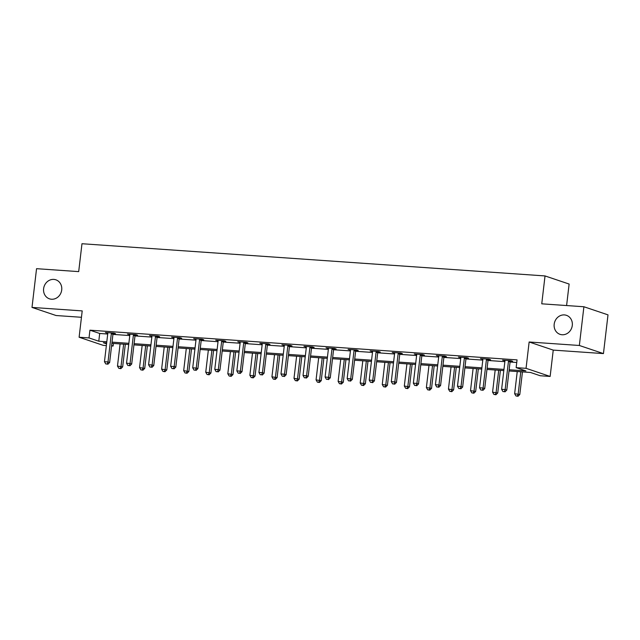 <?xml version="1.0" encoding="UTF-8"?>
<svg xmlns="http://www.w3.org/2000/svg" width="640" height="640" viewBox="0 0 640 640"><rect width="100%" height="100%" fill="white"/><g stroke="black" fill="none" stroke-linecap="round" stroke-linejoin="round"><path stroke-width="0.96" d="M61.712 289.96A10.032 9.016 108.6 0 1 49.464 298.832A10.032 9.016 108.6 0 1 43.608 288.696A10.032 9.016 108.6 0 1 55.864 279.816A10.032 9.016 108.6 0 1 61.712 289.96M572.288 325.464A10.032 9.016 108.6 0 1 560.04 334.344A10.032 9.016 108.6 0 1 554.184 324.208A10.032 9.016 108.6 0 1 566.44 315.328A10.032 9.016 108.6 0 1 572.288 325.464M113.416 343.456L113.112 346.04L111.576 345.936M106.36 345.568L103.216 345.352L79.112 337.24L89.016 337.928L98.784 341.216L106.808 341.776M566.6 305.552L569.128 284.048L545.032 275.936L81.976 243.728L78.696 271.616L36.552 268.68L32 307.416L56.096 315.528L81.456 317.288M545.032 275.936L541.752 303.824L583.904 306.752L608 314.864L603.448 353.592L579.352 345.48L529.144 341.992L526.048 368.328L550.144 376.44L540.248 375.752L530.48 372.464L509.024 370.968M529.144 341.992L553.24 350.104L603.448 353.592M553.24 350.104L550.144 376.44M583.904 306.752L579.352 345.48M509.168 369.76L525.92 370.928L516.144 367.64L517.056 359.888L89.928 330.184L99.696 333.472L107.712 334.032M112.928 334.392L129.776 335.568M134.992 335.928L151.84 337.096M157.056 337.464L173.904 338.632M179.12 339L195.968 340.168M201.184 340.528L218.032 341.704M223.248 342.064L240.096 343.24M245.312 343.6L262.16 344.776M267.376 345.136L284.224 346.304M289.44 346.672L306.288 347.84M311.504 348.2L328.352 349.376M333.568 349.736L350.416 350.912M355.632 351.272L372.48 352.448M377.696 352.808L394.544 353.976M399.76 354.344L416.608 355.512M421.824 355.88L438.672 357.048M443.888 357.408L460.736 358.584M465.952 358.944L482.8 360.12M488.016 360.48L504.864 361.656M510.08 362.016L516.752 362.48M510.368 361.12L512.656 361.28L511.032 360.736L502.544 360.144L504.928 360.744M488.304 359.584L490.592 359.744L488.968 359.2L480.48 358.608L482.864 359.208M466.24 358.056L468.528 358.216L466.904 357.664L458.416 357.072L460.8 357.672M444.176 356.52L446.464 356.68L444.84 356.128L436.352 355.536L438.736 356.136M422.112 354.984L424.408 355.144L422.776 354.592L414.288 354.008L416.672 354.608M400.048 353.448L402.344 353.608L400.712 353.064L392.224 352.472L394.608 353.072M377.984 351.912L380.28 352.072L378.648 351.528L370.16 350.936L372.544 351.536M355.92 350.384L358.216 350.536L356.584 349.992L348.096 349.4L350.48 350M333.856 348.848L336.152 349.008L334.52 348.456L326.032 347.864L328.416 348.464M311.792 347.312L314.088 347.472L312.456 346.92L303.968 346.328L306.352 346.936M289.736 345.776L292.024 345.936L290.392 345.384L281.904 344.8L284.288 345.4M267.672 344.24L269.96 344.4L268.328 343.856L259.84 343.264L262.224 343.864M245.608 342.704L247.896 342.864L246.264 342.32L237.776 341.728L240.16 342.328M223.544 341.176L225.832 341.336L224.2 340.784L215.712 340.192L218.096 340.792M201.48 339.64L203.768 339.8L202.136 339.248L193.656 338.656L196.032 339.256M179.416 338.104L181.704 338.264L180.072 337.712L171.592 337.128L173.968 337.728M157.352 336.568L159.64 336.728L158.008 336.184L149.528 335.592L151.904 336.192M135.288 335.032L137.576 335.192L135.944 334.648L127.464 334.056L129.84 334.656M113.224 333.496L115.512 333.656L113.88 333.112L105.4 332.52L107.776 333.12M79.112 337.24L82.208 310.904L32 307.416M89.928 330.184L89.016 337.928M516.144 367.64L526.048 368.328M106.664 342.984L103.344 342.752L106.56 343.84M111.624 345.536L113.112 346.04M503.808 370.608L486.96 369.432M481.744 369.072L464.896 367.896M459.68 367.536L442.832 366.368M437.616 366L420.768 364.832M415.552 364.464L398.704 363.296M393.496 362.936L376.64 361.76M371.432 361.4L354.576 360.224M349.368 359.864L332.512 358.696M327.304 358.328L310.448 357.16M305.24 356.792L288.392 355.624M283.176 355.264L266.328 354.088M261.112 353.728L244.264 352.552M239.048 352.192L222.2 351.016M216.984 350.656L200.136 349.488M194.92 349.12L178.072 347.952M172.856 347.584L156.008 346.416M150.792 346.056L133.944 344.88M128.728 344.52L111.88 343.344M112.016 342.136L128.872 343.312M134.08 343.672L150.936 344.848M156.144 345.208L173 346.376M178.208 346.744L195.064 347.912M200.272 348.28L217.12 349.448M222.336 349.808L239.184 350.984M244.4 351.344L261.248 352.52M266.464 352.88L283.312 354.056M288.528 354.416L305.376 355.584M310.592 355.952L327.44 357.12M332.656 357.488L349.504 358.656M354.72 359.016L371.568 360.192M376.784 360.552L393.632 361.728M398.848 362.088L415.696 363.264M420.912 363.624L437.76 364.792M442.976 365.16L459.824 366.328M465.04 366.688L481.888 367.864M487.104 368.224L503.952 369.4M99.696 333.472L98.784 341.216M504.224 360.256L504.176 360.688M482.16 358.728L482.112 359.16M460.096 357.192L460.048 357.624M438.032 355.656L437.984 356.088M415.968 354.12L415.92 354.552M393.904 352.584L393.856 353.016M371.84 351.056L371.792 351.48M349.776 349.52L349.728 349.952M327.712 347.984L327.664 348.416M305.648 346.448L305.6 346.88M283.584 344.912L283.536 345.344M261.52 343.376L261.472 343.808M239.456 341.848L239.408 342.28M217.392 340.312L217.344 340.744M195.328 338.776L195.28 339.208M173.264 337.24L173.216 337.672M151.2 335.704L151.152 336.136M129.136 334.176L129.088 334.6M107.072 332.64L107.024 333.072M508.744 360.576L508.632 360.792A1.568 1.408 -71.4 0 0 508.464 361.368L505.152 389.56L501.616 389.312L504.928 361.12A1.568 1.408 -71.4 0 0 504.888 360.536L504.832 360.304M510.576 360.704L510.256 361.344A1.568 1.408 -71.4 0 0 510.088 361.912L506.776 390.112L505.152 389.56L504.344 391.664L502.928 391.568L504.344 391.664M504.992 391.888L506.776 390.112M501.616 389.312L502.928 391.568M517.24 371.544L514.64 393.704L519.8 394.496L522.456 371.904M517.368 396.048L515.952 395.952L518.016 396.272L517.368 396.048L518.176 393.944L520.776 371.784M515.952 395.952L514.64 393.704M519.8 394.496L518.016 396.272M486.68 359.04L486.568 359.264A1.568 1.408 -71.4 0 0 486.4 359.832L483.088 388.024L479.552 387.784L482.864 359.584A1.568 1.408 -71.4 0 0 482.824 359L482.768 358.768M488.512 359.168L488.192 359.808A1.568 1.408 -71.4 0 0 488.024 360.384L484.712 388.576L483.088 388.024L482.28 390.128L480.864 390.032L482.28 390.128M482.928 390.352L484.712 388.576M479.552 387.784L480.864 390.032M464.616 357.504L464.504 357.728A1.568 1.408 -71.4 0 0 464.336 358.296L461.024 386.496L457.488 386.248L460.8 358.048A1.568 1.408 -71.4 0 0 460.76 357.464L460.704 357.232M466.448 357.632L466.136 358.272A1.568 1.408 -71.4 0 0 465.96 358.848L462.648 387.04L461.024 386.496L460.216 388.6L458.8 388.496L460.216 388.6M460.864 388.816L462.648 387.04M457.488 386.248L458.8 388.496M495.176 370.008L492.576 392.168L497.744 392.96L500.392 370.368M495.304 394.52L493.888 394.416L495.952 394.736L495.304 394.52L496.112 392.416L498.712 370.248M493.888 394.416L492.576 392.168M497.744 392.96L495.952 394.736M473.112 368.472L470.512 390.632L475.68 391.424L478.328 368.832M473.24 392.984L471.824 392.88L473.888 393.2L473.24 392.984L474.048 390.88L476.648 368.72M471.824 392.88L470.512 390.632M475.68 391.424L473.888 393.2M442.552 355.968L442.44 356.192A1.568 1.408 -71.4 0 0 442.272 356.76L438.96 384.96L435.424 384.712L438.736 356.52A1.568 1.408 -71.4 0 0 438.696 355.928L438.64 355.696M444.384 356.096L444.072 356.736A1.568 1.408 -71.4 0 0 443.896 357.312L440.584 385.504L438.96 384.96L438.152 387.064L436.736 386.968L438.152 387.064M438.8 387.28L440.584 385.504M435.424 384.712L436.736 386.968M420.488 354.432L420.376 354.656A1.568 1.408 -71.4 0 0 420.208 355.232L416.896 383.424L413.36 383.176L416.672 354.984A1.568 1.408 -71.4 0 0 416.632 354.4L416.576 354.168M422.32 354.56L422.008 355.208A1.568 1.408 -71.4 0 0 421.832 355.776L418.52 383.968L416.896 383.424L416.088 385.528L414.672 385.432L416.088 385.528M416.736 385.744L418.52 383.968M413.36 383.176L414.672 385.432M398.424 352.904L398.312 353.12A1.568 1.408 -71.4 0 0 398.144 353.696L394.832 381.888L391.296 381.64L394.608 353.448A1.568 1.408 -71.4 0 0 394.576 352.864L394.512 352.632M400.264 353.032L399.944 353.672A1.568 1.408 -71.4 0 0 399.768 354.24L396.456 382.44L394.832 381.888L394.024 383.992L392.608 383.896L394.024 383.992M394.672 384.216L396.456 382.44M391.296 381.64L392.608 383.896M451.048 366.936L448.448 389.096L453.616 389.888L456.264 367.296M451.176 391.448L449.76 391.352L451.824 391.664L451.176 391.448L451.984 389.344L454.584 367.184M449.76 391.352L448.448 389.096M453.616 389.888L451.824 391.664M428.984 365.4L426.384 387.56L431.552 388.36L434.2 365.768M429.112 389.912L427.696 389.816L429.76 390.136L429.112 389.912L429.92 387.808L432.52 365.648M427.696 389.816L426.384 387.56M431.552 388.36L429.76 390.136M406.928 363.864L404.32 386.032L409.488 386.824L412.136 364.232M407.048 388.376L405.632 388.28L407.696 388.6L407.048 388.376L407.856 386.272L410.456 364.112M405.632 388.28L404.32 386.032M409.488 386.824L407.696 388.6M384.864 362.336L382.256 384.496L387.424 385.288L390.072 362.696M384.984 386.848L383.568 386.744L385.632 387.064L384.984 386.848L385.792 384.736L388.4 362.576M383.568 386.744L382.256 384.496M387.424 385.288L385.632 387.064M362.8 360.8L360.192 382.96L365.36 383.752L368.008 361.16M362.92 385.312L361.504 385.208L363.568 385.528L362.92 385.312L363.728 383.208L366.336 361.048M361.504 385.208L360.192 382.96M365.36 383.752L363.568 385.528M340.736 359.264L338.128 381.424L343.296 382.216L345.944 359.624M340.856 383.776L339.44 383.68L341.504 383.992L340.856 383.776L341.664 381.672L344.272 359.512M339.44 383.68L338.128 381.424M343.296 382.216L341.504 383.992M318.672 357.728L316.064 379.888L321.232 380.68L323.88 358.088M318.792 382.24L317.376 382.144L319.448 382.456L318.792 382.24L319.6 380.136L322.208 357.976M317.376 382.144L316.064 379.888M321.232 380.68L319.448 382.456M296.608 356.192L294 378.352L299.168 379.152L301.824 356.56M296.728 380.704L295.312 380.608L297.384 380.928L296.728 380.704L297.536 378.6L300.144 356.44M295.312 380.608L294 378.352M299.168 379.152L297.384 380.928M274.544 354.664L271.936 376.824L277.104 377.616L279.76 355.024M274.664 379.168L273.248 379.072L275.32 379.392L274.664 379.168L275.472 377.064L278.08 354.904M273.248 379.072L271.936 376.824M277.104 377.616L275.32 379.392M252.48 353.128L249.872 375.288L255.04 376.08L257.696 353.488M252.6 377.64L251.184 377.536L253.256 377.856L252.6 377.64L253.408 375.536L256.016 353.368M251.184 377.536L249.872 375.288M255.04 376.08L253.256 377.856M230.416 351.592L227.808 373.752L232.976 374.544L235.632 351.952M230.536 376.104L229.12 376L231.192 376.32L230.536 376.104L231.344 374L233.952 351.84M229.12 376L227.808 373.752M232.976 374.544L231.192 376.32M208.352 350.056L205.744 372.216L210.912 373.008L213.568 350.416M208.472 374.568L207.056 374.472L209.128 374.784L208.472 374.568L209.28 372.464L211.888 350.304M207.056 374.472L205.744 372.216M210.912 373.008L209.128 374.784M186.288 348.52L183.68 370.68L188.848 371.48L191.504 348.888M186.408 373.032L184.992 372.936L187.064 373.256L186.408 373.032L187.216 370.928L189.824 348.768M184.992 372.936L183.68 370.68M188.848 371.48L187.064 373.256M164.224 346.984L161.616 369.144L166.784 369.944L169.44 347.352M164.344 371.496L162.928 371.4L165 371.72L164.344 371.496L165.152 369.392L167.76 347.232M162.928 371.4L161.616 369.144M166.784 369.944L165 371.72M376.36 351.368L376.248 351.592A1.568 1.408 -71.4 0 0 376.08 352.16L372.768 380.352L369.232 380.112L372.544 351.912A1.568 1.408 -71.4 0 0 372.512 351.328L372.448 351.096M378.2 351.496L377.88 352.136A1.568 1.408 -71.4 0 0 377.704 352.704L374.392 380.904L372.768 380.352L371.96 382.456L370.544 382.36L371.96 382.456M372.608 382.68L374.392 380.904M369.232 380.112L370.544 382.36M354.296 349.832L354.184 350.056A1.568 1.408 -71.4 0 0 354.016 350.624L350.704 378.816L347.168 378.576L350.48 350.376A1.568 1.408 -71.4 0 0 350.448 349.792L350.384 349.56M356.136 349.96L355.816 350.6A1.568 1.408 -71.4 0 0 355.64 351.176L352.328 379.368L350.704 378.816L349.896 380.928L348.48 380.824L349.896 380.928M350.544 381.144L352.328 379.368M347.168 378.576L348.48 380.824M332.232 348.296L332.12 348.52A1.568 1.408 -71.4 0 0 331.952 349.088L328.64 377.288L325.104 377.04L328.416 348.848A1.568 1.408 -71.4 0 0 328.384 348.256L328.32 348.024M334.072 348.424L333.752 349.064A1.568 1.408 -71.4 0 0 333.576 349.64L330.264 377.832L328.64 377.288L327.832 379.392L326.416 379.288L327.832 379.392M328.48 379.608L330.264 377.832M325.104 377.04L326.416 379.288M310.168 346.76L310.056 346.984A1.568 1.408 -71.4 0 0 309.888 347.552L306.576 375.752L303.04 375.504L306.352 347.312A1.568 1.408 -71.4 0 0 306.32 346.728L306.264 346.488M312.008 346.888L311.688 347.536A1.568 1.408 -71.4 0 0 311.512 348.104L308.2 376.296L306.576 375.752L305.768 377.856L304.352 377.76L305.768 377.856M306.416 378.072L308.2 376.296M303.04 375.504L304.352 377.76M288.104 345.232L287.992 345.448A1.568 1.408 -71.4 0 0 287.824 346.024L284.512 374.216L280.976 373.968L284.288 345.776A1.568 1.408 -71.4 0 0 284.256 345.192L284.2 344.96M289.944 345.36L289.624 346A1.568 1.408 -71.4 0 0 289.448 346.568L286.136 374.768L284.512 374.216L283.704 376.32L282.288 376.224L283.704 376.32M284.352 376.544L286.136 374.768M280.976 373.968L282.288 376.224M266.04 343.696L265.928 343.912A1.568 1.408 -71.4 0 0 265.76 344.488L262.448 372.68L258.912 372.432L262.224 344.24A1.568 1.408 -71.4 0 0 262.192 343.656L262.136 343.424M267.88 343.824L267.56 344.464A1.568 1.408 -71.4 0 0 267.384 345.032L264.072 373.232L262.448 372.68L261.64 374.784L260.224 374.688L261.64 374.784M262.288 375.008L264.072 373.232M258.912 372.432L260.224 374.688M243.976 342.16L243.864 342.384A1.568 1.408 -71.4 0 0 243.696 342.952L240.384 371.144L236.848 370.904L240.16 342.704A1.568 1.408 -71.4 0 0 240.128 342.12L240.072 341.888M245.816 342.288L245.496 342.928A1.568 1.408 -71.4 0 0 245.328 343.504L242.016 371.696L240.384 371.144L239.576 373.248L238.16 373.152L239.576 373.248M240.224 373.472L242.016 371.696M236.848 370.904L238.16 373.152M221.912 340.624L221.8 340.848A1.568 1.408 -71.4 0 0 221.632 341.416L218.32 369.616L214.784 369.368L218.096 341.168A1.568 1.408 -71.4 0 0 218.064 340.584L218.008 340.352M223.752 340.752L223.432 341.392A1.568 1.408 -71.4 0 0 223.264 341.968L219.952 370.16L218.32 369.616L217.512 371.72L216.096 371.616L217.512 371.72M218.16 371.936L219.952 370.16M214.784 369.368L216.096 371.616M199.848 339.088L199.736 339.312A1.568 1.408 -71.4 0 0 199.568 339.88L196.256 368.08L192.72 367.832L196.032 339.64A1.568 1.408 -71.4 0 0 196 339.048L195.944 338.816M201.688 339.216L201.368 339.856A1.568 1.408 -71.4 0 0 201.2 340.432L197.888 368.624L196.256 368.08L195.448 370.184L194.032 370.088L195.448 370.184M196.096 370.4L197.888 368.624M192.72 367.832L194.032 370.088M177.784 337.552L177.672 337.776A1.568 1.408 -71.4 0 0 177.504 338.352L174.192 366.544L170.656 366.296L173.968 338.104A1.568 1.408 -71.4 0 0 173.936 337.52L173.88 337.28M179.624 337.68L179.304 338.328A1.568 1.408 -71.4 0 0 179.136 338.896L175.824 367.088L174.192 366.544L173.384 368.648L171.968 368.552L173.384 368.648M174.032 368.864L175.824 367.088M170.656 366.296L171.968 368.552M155.72 336.024L155.608 336.24A1.568 1.408 -71.4 0 0 155.44 336.816L152.128 365.008L148.592 364.76L151.904 336.568A1.568 1.408 -71.4 0 0 151.872 335.984L151.816 335.752M157.56 336.152L157.24 336.792A1.568 1.408 -71.4 0 0 157.072 337.36L153.76 365.56L152.128 365.008L151.32 367.112L149.904 367.016L151.32 367.112M151.968 367.336L153.76 365.56M148.592 364.76L149.904 367.016M133.656 334.488L133.544 334.704A1.568 1.408 -71.4 0 0 133.376 335.28L130.064 363.472L126.528 363.232L129.84 335.032A1.568 1.408 -71.4 0 0 129.808 334.448L129.752 334.216M135.496 334.616L135.176 335.256A1.568 1.408 -71.4 0 0 135.008 335.824L131.696 364.024L130.064 363.472L129.256 365.576L127.84 365.48L129.256 365.576M129.904 365.8L131.696 364.024M126.528 363.232L127.84 365.48M142.16 345.456L139.552 367.616L144.72 368.408L147.376 345.816M142.28 369.96L140.872 369.864L142.936 370.184L142.28 369.96L143.088 367.856L145.696 345.696M140.872 369.864L139.552 367.616M144.72 368.408L142.936 370.184M111.592 332.952L111.48 333.176A1.568 1.408 -71.4 0 0 111.312 333.744L108 361.936L104.464 361.696L107.776 333.496A1.568 1.408 -71.4 0 0 107.744 332.912L107.688 332.68M113.432 333.08L113.112 333.72A1.568 1.408 -71.4 0 0 112.944 334.296L109.632 362.488L108 361.936L107.192 364.048L105.776 363.944L107.192 364.048M107.84 364.264L109.632 362.488M104.464 361.696L105.776 363.944M120.096 343.92L117.488 366.08L122.656 366.872L125.312 344.28M120.216 368.432L118.808 368.328L120.872 368.648L120.216 368.432L121.024 366.328L123.632 344.168M118.808 368.328L117.488 366.08M122.656 366.872L120.872 368.648M508.632 360.792L510.256 361.344M508.464 361.368L510.088 361.912M486.568 359.264L488.192 359.808M486.4 359.832L488.024 360.384M464.504 357.728L466.136 358.272M464.336 358.296L465.96 358.848M442.44 356.192L444.072 356.736M442.272 356.76L443.896 357.312M420.376 354.656L422.008 355.208M420.208 355.232L421.832 355.776M398.312 353.12L399.944 353.672M398.144 353.696L399.768 354.24M376.248 351.592L377.88 352.136M376.08 352.16L377.704 352.704M354.184 350.056L355.816 350.6M354.016 350.624L355.64 351.176M332.12 348.52L333.752 349.064M331.952 349.088L333.576 349.64M310.056 346.984L311.688 347.536M309.888 347.552L311.512 348.104M287.992 345.448L289.624 346M287.824 346.024L289.448 346.568M265.928 343.912L267.56 344.464M265.76 344.488L267.384 345.032M243.864 342.384L245.496 342.928M243.696 342.952L245.328 343.504M221.8 340.848L223.432 341.392M221.632 341.416L223.264 341.968M199.736 339.312L201.368 339.856M199.568 339.88L201.2 340.432M177.672 337.776L179.304 338.328M177.504 338.352L179.136 338.896M155.608 336.24L157.24 336.792M155.44 336.816L157.072 337.36M133.544 334.704L135.176 335.256M133.376 335.28L135.008 335.824M111.48 333.176L113.112 333.72M111.312 333.744L112.944 334.296"/></g></svg>
